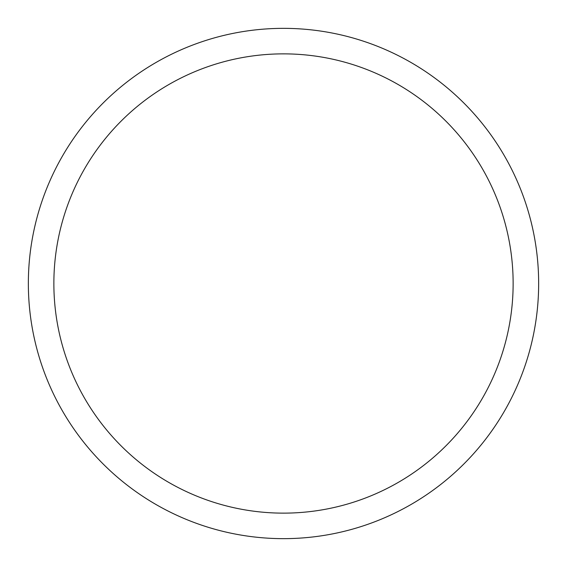 <?xml version="1.0" encoding="UTF-8"?>
<svg xmlns="http://www.w3.org/2000/svg" width="567" height="567" viewBox="0 0 567 567"><rect width="100%" height="100%" fill="white"/><g stroke="black" fill="none" stroke-linecap="round" stroke-linejoin="round"><path stroke-width="0.85" d="M28.35 283.5A255.15 255.15 0 0 0 283.5 538.65A255.15 255.15 0 0 0 538.65 283.5A255.15 255.15 0 0 0 283.5 28.35A255.15 255.15 0 0 0 28.35 283.5M513.135 283.5A229.635 229.635 0 0 1 283.5 513.135A229.635 229.635 0 0 1 53.865 283.5A229.635 229.635 0 0 1 283.5 53.865A229.635 229.635 0 0 1 513.135 283.5"/></g></svg>
